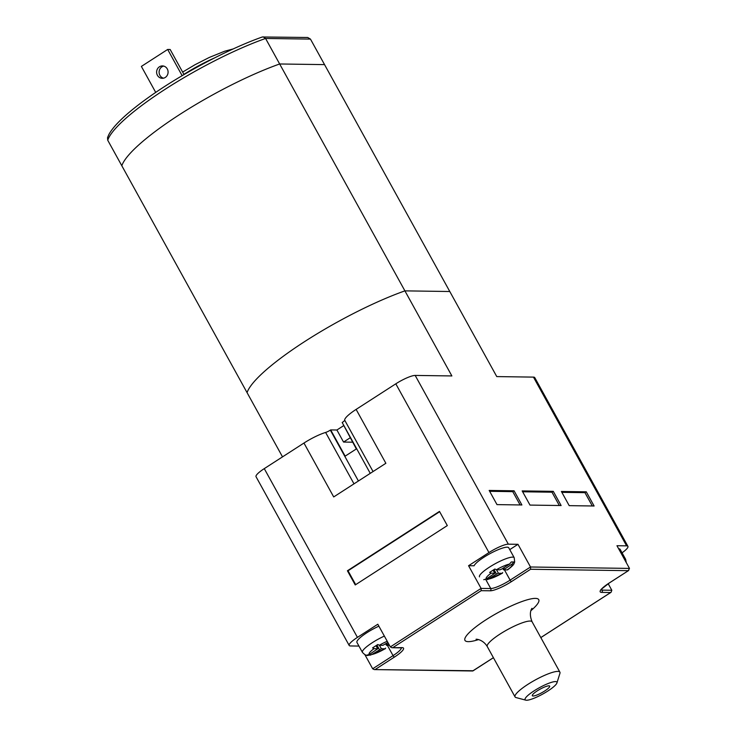 <?xml version="1.0" encoding="UTF-8"?>
<svg xmlns="http://www.w3.org/2000/svg" width="737" height="737" viewBox="0 0 737 737"><rect width="100%" height="100%" fill="white"/><g stroke="black" fill="none" stroke-linecap="round" stroke-linejoin="round"><path stroke-width="1.11" d="M282.52 456.866L121.826 165.761A115.663 22.865 -28.9 0 1 279.655 63.981L324.547 64.616L310.461 39.098L307.707 37.486L262.344 36.979C228.977 48.725 182.242 73.46 149.786 96.519C137.626 105.115 127.823 113.037 120.398 120.288C114.834 125.723 110.955 130.55 108.754 134.76L107.519 137.681L107.731 140.233A115.663 22.865 -28.9 0 1 265.569 38.453L263.146 36.85M343.525 425.737L336.901 430.003L330.673 429.92L345.156 456.148L356.34 448.944L342.18 422.494A4.956 0.977 151.1 0 0 344.676 420.154A22.718 4.486 -28.9 0 1 356.118 409.404L395.806 383.82A16.527 3.27 -28.9 0 1 415.18 375.428L451.873 375.944L265.569 38.453L310.461 39.098M622.056 552.824A16.527 3.27 151.1 0 0 627.924 546.357L534.767 377.611A16.527 3.27 -28.9 0 0 533.459 377.114L496.766 376.589L449.791 291.511L404.908 290.866A115.663 22.865 -28.9 0 0 247.07 392.646A115.663 22.865 -28.9 0 1 404.908 290.866L449.791 291.511L324.547 64.616L279.655 63.981A115.663 22.865 -28.9 0 0 121.826 165.761L107.731 140.233M330.673 429.92L330.342 430.132A4.956 0.977 151.1 0 1 325.616 432.444A22.718 4.486 -28.9 0 0 303.957 443.048L264.27 468.631L357.427 637.376A16.527 3.27 151.1 0 0 349.191 645.455A16.527 3.27 151.1 0 0 350.499 645.953L358.956 646.073M349.191 645.455L256.034 476.71A16.527 3.27 -28.9 0 1 264.27 468.631M540.829 637.597L611.047 592.318L611.821 590.263L608.2 583.704M627.924 546.357A16.527 3.27 151.1 0 0 626.607 545.859L616.961 545.721L629.481 568.411L530.511 566.993L530.594 569.268L511.524 581.567A18.176 3.593 -28.9 0 1 490.206 590.798A1.649 1.529 -89.2 0 0 490.741 588.531L481.095 588.402L390.343 646.92L391.927 647.731L402.089 647.63A18.176 3.593 -28.9 0 1 394.461 657.054A1.649 0.534 -122.8 0 1 393.061 655.626L372.673 668.772L364.898 654.696M390.343 646.92L377.814 624.23L357.427 637.376M356.118 409.404L385.866 463.287L333.704 496.931L303.957 443.048M509.746 549.618L517.982 544.311L508.337 544.173A16.527 3.27 151.1 0 0 488.953 552.566L468.566 565.712L474.084 565.786A19.825 3.915 151.1 0 1 483.905 557.255A19.825 3.915 151.1 0 1 508.733 547.784L514.205 557.706A19.825 3.915 151.1 0 0 512.63 557.117A19.825 3.915 151.1 0 0 489.377 567.186A19.825 3.915 -28.9 0 0 479.492 576.878M490.206 590.798L481.187 590.678L481.095 588.402L468.566 565.712M447.313 525.582L439.482 511.404L347.413 570.77L355.234 584.948L447.313 525.582M372.673 668.772L374.258 669.583L472.647 670.983L492.196 658.454A1.649 0.534 57.2 0 0 492.307 658.417L493.422 657.717M556.932 682.941L559.936 673.305A25.611 5.067 151.1 0 0 559.899 672.153A25.611 5.067 151.1 0 0 527.83 684.397A25.611 5.067 151.1 0 0 515.052 696.907A25.611 5.067 151.1 0 0 516.011 697.552L525.767 700.15A18.176 3.593 151.1 0 0 547.849 691.011A18.176 3.593 151.1 0 0 556.932 682.941A18.176 3.593 151.1 0 0 550.189 682.757A18.176 3.593 151.1 0 0 534.15 690.818A18.176 3.593 151.1 0 0 525.767 700.15M548.89 685.825A9.913 1.962 151.1 0 0 538.627 690.016A9.913 1.962 151.1 0 0 532.326 695.7A9.913 1.962 151.1 0 0 533.109 696.004A9.913 1.962 151.1 0 0 543.372 691.813A9.913 1.962 151.1 0 0 549.682 686.119A9.913 1.962 151.1 0 0 548.89 685.825M374.258 669.583L473.126 670.753M511.524 581.567A1.649 0.534 -122.8 0 1 510.124 580.139L530.511 566.993L517.982 544.311M529.995 505.085L561.115 505.536L553.284 491.349L522.164 490.906L529.995 505.085M561.382 491.468L569.204 505.646L594.105 506.006L586.284 491.819L561.382 491.468M496.996 504.615L521.897 504.974L514.067 490.796L489.175 490.437L496.996 504.615M629.481 568.411L628.329 570.668L530.594 569.268M600.858 589.628L609.37 582.939L628.716 570.456L609.259 582.967A1.649 0.534 57.2 0 0 609.37 582.939A1.649 0.534 57.2 0 0 609.444 582.847M553.284 491.349L551.976 492.196L522.644 491.782M559.319 505.508L551.976 492.196M592.308 505.978L584.966 492.666L561.861 492.344M520.101 504.946L512.759 491.643L489.654 491.312M586.284 491.819L584.966 492.666M514.067 490.796L512.759 491.643M336.901 430.003L343.553 442.062L352.608 442.191M350.176 437.787L343.553 442.062M347.413 570.77L348.03 570.779L355.695 584.653M439.648 511.699L348.03 570.779M624.128 558.71A19.825 3.915 -28.9 0 1 625.639 559.3L620.158 549.378A19.825 3.915 151.1 0 0 618.647 548.779M378.882 626.164A19.825 3.915 151.1 0 0 366.842 632.742A19.825 3.915 151.1 0 0 356.948 642.434L362.429 652.365A19.825 3.915 -28.9 0 1 372.323 642.673A19.825 3.915 151.1 0 1 384.355 636.086M385.635 648.081L384.972 648.809L385.635 648.081M371.844 654.493A14.869 2.939 151.1 0 0 384.972 648.809L381.379 648.753L371.844 654.493L370.186 655.156L368.887 654.723M376.137 645.796L377.768 648.753L369.348 654.456L366.676 655.184L369.163 655.221M377.768 648.753L374.046 648.652L372.563 647.897L377.823 644.507L379.306 645.262L382.899 645.308L387.902 642.498M385.727 643.898L386.501 645.308L388.565 643.705M389.505 645.4L386.501 645.308M502.698 572.594L502.035 573.322L498.433 573.266L496.498 574.105L494.057 569.683M496.498 574.105L487.249 579.669L502.367 573.239M483.739 579.697L486.411 578.969L494.831 573.266L493.127 570.364M494.702 573.22L491.109 573.165L489.626 572.409L494.886 569.019L496.369 569.775L499.962 569.821L501.897 568.982L509.497 564.081L511.331 561.944L513.818 561.981L511.985 564.118L503.564 569.83L507.296 569.931L507.959 569.204M184.02 74.584L170.164 49.49L167.677 49.453L141.375 66.413L155.719 92.411M163.513 78.177A6.2 5.739 90.8 0 1 159.164 73.101A6.2 5.739 90.8 0 1 161.91 66.837A6.2 5.739 90.8 0 1 163.688 66.081M159.413 66.8A6.2 5.739 90.8 0 1 162.444 65.915A6.2 5.739 90.8 0 1 167.898 70.503A6.2 5.739 90.8 0 1 165.291 77.431A6.2 5.739 90.8 0 1 162.26 78.315A6.2 5.739 90.8 0 1 156.806 73.728A6.2 5.739 90.8 0 1 159.413 66.8M182.15 75.681L167.677 49.453M183.909 74.382A49.572 9.802 -28.9 0 1 214.476 57.956M395.806 383.82L488.953 552.566M394.461 657.054L375.391 669.353M481.187 590.678L393.061 647.501M540.811 637.569L610.66 592.52L601.641 592.391A18.176 3.593 -28.9 0 1 609.259 582.967M492.196 658.454A18.176 3.593 -28.9 0 1 493.403 657.69M530.898 610.678A42.138 8.328 151.1 0 0 530.944 598.895A42.138 8.328 151.1 0 0 485.987 619.78A42.138 8.328 151.1 0 0 478.497 639.605M531.874 608.55C532.851 607.205 527.913 611.802 532.114 621.816A25.611 5.067 151.1 0 0 500.045 634.05A25.611 5.067 151.1 0 0 487.268 646.57C482.726 638.933 475.135 639.043 476.176 639.301M401.389 647.869A16.527 3.27 -28.9 0 1 393.061 655.626L387.395 645.372M402.089 647.63A1.649 1.529 90.8 0 1 401.278 647.86L401.297 647.556M504.458 569.885L510.124 580.139A16.527 3.27 -28.9 0 1 490.741 588.531L485.674 579.356M415.18 375.428L508.337 544.173M533.459 377.114L626.607 545.859M611.821 590.263L602.166 590.125L601.613 589.121M601.641 592.391A1.649 1.529 -89.2 0 0 602.166 590.125A16.527 3.27 -28.9 0 1 601.079 589.867M353.99 483.841L325.616 432.444M358.422 480.994L330.342 430.132M342.18 422.494L370.26 473.357M344.676 420.154L373.051 471.551M374.046 648.652A14.869 2.939 151.1 0 0 369.348 654.456M387.229 641.291A14.869 2.939 151.1 0 0 379.306 645.262M387.33 644.507L386.658 643.29M379.435 649.592L376.994 645.17M377.639 648.698L376.063 645.852M381.379 648.753L379.444 645.262M488.898 579.006A14.869 2.939 151.1 0 0 502.035 573.322M491.109 573.165A14.869 2.939 151.1 0 0 486.411 578.969M509.497 564.081A14.869 2.939 151.1 0 0 496.369 569.775M507.296 569.931A14.869 2.939 151.1 0 0 511.985 564.118M504.394 569.019L503.721 567.812M498.433 573.266L496.508 569.775M182.638 72.079L195.112 64.663L209.29 57.449L224.601 51.249L233.224 48.928M472.961 670.9L492.307 658.417M532.114 621.816L559.899 672.153M487.268 646.57L515.052 696.907M391.927 647.731L401.278 647.86M626.293 562.635L625.639 559.3M385.304 648.726L370.186 655.156M368.159 655.368C366.621 655.856 364.714 654.852 362.429 652.365M507.664 569.821C515.172 563.971 513.652 563.833 514.675 562.055L514.205 557.706M493.2 570.309L494.831 573.266M502.781 568.411L503.564 569.83"/></g></svg>
